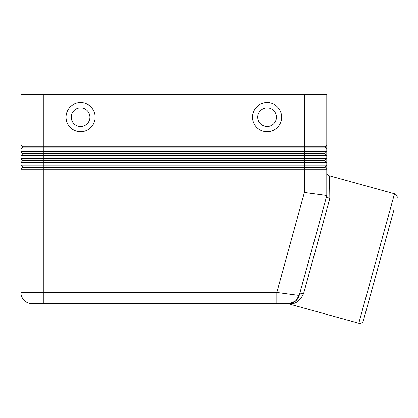 <?xml version="1.0" encoding="UTF-8"?>
<svg xmlns="http://www.w3.org/2000/svg" width="418" height="418" viewBox="0 0 418 418"><rect width="100%" height="100%" fill="white"/><g stroke="black" fill="none" stroke-linecap="round" stroke-linejoin="round"><path stroke-width="0.63" d="M304.398 192.458L304.398 146.812L324.917 146.812L326.782 144.947L326.782 94.771L304.398 94.771L304.398 144.947L20.9 144.947L20.9 149.048L326.782 149.048L326.782 144.947L304.398 144.947L304.398 146.812L22.765 146.812L20.9 144.947L22.765 147.183L324.917 147.183L326.782 149.048L326.782 151.661L20.9 151.661L20.9 155.762L326.782 155.762L326.782 151.661L324.917 153.526L22.765 153.526L20.9 151.661L22.765 153.897L324.917 153.897L326.782 155.762L326.782 158.375L20.9 158.375L20.9 162.477L326.782 162.477L326.782 158.375L324.917 160.24L22.765 160.24L20.9 158.375L22.765 160.611L324.917 160.611L326.782 162.477L326.782 165.089L20.9 165.089L20.9 169.191L326.782 169.191L326.782 165.089L324.917 166.954L22.765 166.954L20.9 165.089L22.765 167.325L324.917 167.325L326.782 169.191L326.782 195.718L299.204 295.453L276.81 292.475L43.284 292.475L43.284 303.667L276.81 303.667L276.81 292.475L304.398 192.458L326.782 195.488M22.765 167.325L20.9 169.191L20.9 292.475L43.284 292.475L43.284 94.771L20.9 94.771L20.9 144.947M22.765 147.183L20.9 149.048L20.9 151.661M22.765 160.611L20.9 162.477L20.9 165.089M22.765 153.897L20.9 155.762L20.9 158.375M267.097 107.828A9.327 9.327 0 0 0 257.77 117.155A9.327 9.327 0 0 0 267.097 126.482A9.327 9.327 0 0 0 276.423 117.155A9.327 9.327 0 0 0 267.097 107.828A9.327 9.327 0 0 0 257.77 117.155A9.327 9.327 0 0 0 267.097 126.482A9.327 9.327 0 0 0 276.423 117.155A9.327 9.327 0 0 0 267.097 107.828M267.097 131.701A14.546 14.546 0 0 1 252.55 117.155A14.546 14.546 0 0 1 267.097 102.609A14.546 14.546 0 0 1 281.643 117.155A14.546 14.546 0 0 1 267.097 131.701M80.585 131.701A14.546 14.546 0 0 1 66.034 117.155A14.546 14.546 0 0 1 80.585 102.609A14.546 14.546 0 0 1 95.132 117.155A14.546 14.546 0 0 1 80.585 131.701M80.585 126.482A9.327 9.327 0 0 1 71.259 117.155A9.327 9.327 0 0 1 80.585 107.828A9.327 9.327 0 0 1 89.912 117.155A9.327 9.327 0 0 1 80.585 126.482M366.455 309.44L363.373 320.622A3.731 3.731 0 0 1 358.785 323.229L288.368 303.802L289.402 303.813C295.327 304.377 300.056 300.965 303.588 293.593A3.731 2.957 15.4 0 0 299.204 295.453C298.342 298.123 297.005 300.098 295.197 301.378L290.411 303.489L289.277 303.63L295.536 301.112L299.204 295.453A11.192 11.192 0 0 1 294.779 301.681A11.192 11.192 0 0 0 299.204 295.453C297.444 300.599 293.849 303.337 288.415 303.667A3.731 3.537 -90 0 1 289.402 303.813M363.373 320.622L394.017 209.543M303.588 293.593L329.839 198.43L329.52 175.847L394.498 193.774A3.731 3.731 0 0 1 397.1 198.362M295.27 301.321L296.174 300.537M288.415 303.667A11.192 11.192 0 0 0 290.411 303.489A11.192 11.192 0 0 1 288.415 303.667C287.035 303.667 287.035 303.667 288.415 303.667C290.562 303.761 292.825 302.998 295.197 301.378A11.192 11.192 0 0 1 288.415 303.667L276.81 303.667L288.415 303.667A11.192 11.192 0 0 0 295.197 301.378M329.839 198.43C327.942 197.96 326.923 197.056 326.782 195.718M329.52 175.853L329.818 197.144M20.9 292.475A11.192 11.192 0 0 0 32.092 303.667L43.284 303.667M324.917 166.954L324.917 167.325M324.917 160.24L324.917 160.611M324.917 153.526L324.917 153.897M324.917 146.812L324.917 147.183M43.284 94.771L304.398 94.771M24.176 300.39A11.192 11.192 0 0 0 32.092 303.667M394.498 193.774L358.785 323.229M290.411 303.489L289.235 303.635M288.368 303.802L287.375 303.667M329.499 175.926C327.79 175.335 326.886 174.144 326.782 172.341"/></g></svg>
